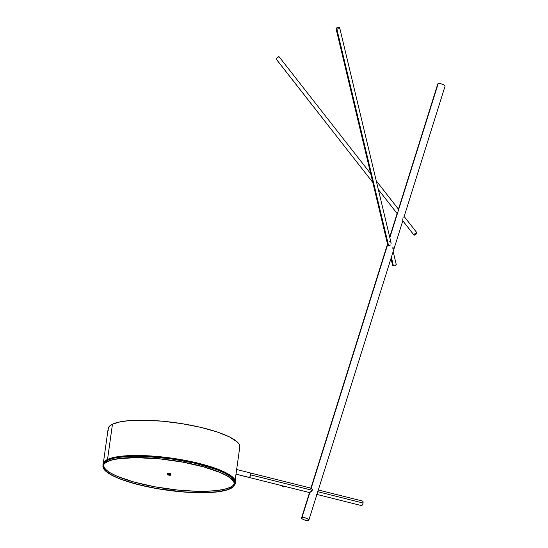 <?xml version="1.0" encoding="UTF-8"?>
<svg xmlns="http://www.w3.org/2000/svg" width="548" height="548" viewBox="0 0 548 548"><rect width="100%" height="100%" fill="white"/><g stroke="black" fill="none" stroke-linecap="round" stroke-linejoin="round"><path stroke-width="0.82" d="M390.971 258.505L392.628 265.451A1.87 0.754 -13.4 0 0 393.43 265.855L391.375 257.224L393.43 265.855A1.87 0.754 -13.4 0 0 395.382 265.485A1.87 0.754 -13.4 0 0 396.266 264.581L393.149 251.553M336.856 29.085A1.87 0.754 166.6 0 1 336.054 28.681A1.87 0.754 166.6 0 1 336.931 27.777A1.87 0.754 166.6 0 1 338.883 27.407L339.698 27.886L338.883 28.688L337.171 29.099L336.082 28.756L336.856 27.811L338.883 27.407A1.87 0.754 166.6 0 1 339.685 27.811A1.87 0.754 166.6 0 1 338.808 28.722A1.87 0.754 166.6 0 1 336.856 29.085L388.601 245.634L336.856 29.085M388.025 245.456L388.601 245.634L388.025 245.456M387.731 244.723L387.847 245.271M390.93 242.271L391.067 243.052L390.58 241.593L389.628 241.291M393.937 247.867A1.007 0.582 -85.3 0 1 393.916 248.285A1.007 0.582 -85.3 0 1 393.608 248.922L393.937 247.867M402.787 220.748L413.959 235.017A1.87 0.514 -38.1 0 1 415.274 233.448A1.87 0.514 -38.1 0 1 416.939 232.797A1.87 0.514 -38.1 0 1 416.973 232.886A1.87 0.514 -38.1 0 1 415.658 234.455A1.87 0.514 -38.1 0 1 413.993 235.106A1.87 0.514 -38.1 0 1 413.959 235.017L402.801 220.803L413.993 235.106M402.766 220.228L402.759 219.858L402.766 220.228M402.766 219.453L402.787 219.042L402.766 219.453M402.965 217.803L402.876 218.207L402.965 217.803M403.232 217.063L403.081 217.419L403.232 217.063M404.129 216.481L416.939 232.797L415.11 233.578L414.007 235.113L415.822 234.325L416.932 232.79M437.845 84.289L438.592 83.522L441.051 83.796L443.99 84.967L445.051 86.214A3.809 1.13 -162.6 0 0 442.462 84.241A3.809 1.13 -162.6 0 0 438.195 83.604L389.834 237.674L438.195 83.604A3.809 1.13 -162.6 0 0 437.784 83.933L398.451 209.288M398.334 210.316L398.266 210.665L398.334 210.316M398.177 211.028L398.06 211.412L398.177 211.028M397.917 211.802L397.745 212.186L397.917 211.802M397.553 212.542L397.745 212.186L397.553 212.542M276.24 59.129A1.87 0.514 141.9 0 1 276.165 59.081A1.87 0.514 141.9 0 1 276.137 58.992L277.576 57.335L279.144 56.862A1.87 0.514 141.9 0 0 279.11 56.773A1.87 0.514 141.9 0 0 277.446 57.424A1.87 0.514 141.9 0 0 276.137 58.992L372.791 182.443L276.178 59.088M378.325 189.505L397.115 213.501L378.325 189.505M316.374 494.296L361.427 505.578A2.329 0.966 -75.9 0 0 363.029 503.023L317.655 491.659L317.196 493.529M309.565 492.433L311.106 491.789L312.25 490.302L250.594 474.856L250.518 473.321L249.867 472.883M284.117 486.021L283.967 486.966L282.693 486.679L283.994 486.932M282.775 485.836L282.652 486.788L283.919 486.987L282.624 486.734L282.775 485.836M239.812 446.798L239.298 444.483L237.373 442.031L229.475 436.893L216.796 431.831L200.438 427.282L181.792 423.638L162.482 421.207L144.158 420.206L128.403 420.713L120.012 421.878L112.463 424.186L107.538 459.436L112.463 424.186A66.445 15.132 -172 0 0 108.175 428.57L103.387 462.861M234.565 484.343L234.756 483.007A66.445 15.132 -172 0 0 181.902 460.553A66.445 15.132 -172 0 0 107.429 460.224A66.445 15.132 -172 0 0 103.14 464.615L102.956 465.951A66.445 15.132 8 0 1 107.244 461.56L107.429 460.224L107.244 461.56A66.445 15.132 8 0 1 181.717 461.889A66.445 15.132 8 0 1 234.565 484.343A66.445 15.132 8 0 1 230.276 488.734A66.445 15.132 8 0 1 155.803 488.405A66.445 15.132 8 0 1 102.956 465.951M103.394 464.82L104.387 467.924L106.771 470.403L110.497 472.965L117.409 476.39L134.082 482.076L154.824 486.795L177.223 489.994L195.746 491.234L206.904 491.234L216.604 490.563L224.475 489.248L230.208 487.336L230.023 488.672A66.171 15.07 8 0 1 155.858 488.35A66.171 15.07 8 0 1 103.23 465.992A66.171 15.07 8 0 1 107.497 461.622L111.587 460.135L118.95 458.662L136.226 457.635L160.489 458.964L182.881 462.163L203.63 466.882L220.296 472.568L227.215 475.993L230.941 478.555L233.804 481.836L234.311 484.137L232.79 486.898L227.441 489.7L218.57 491.631L209.295 492.467L195.561 492.57L183.368 491.905L157.797 488.686L145.398 486.261L131.212 482.644L119.279 478.575L111.833 475.157L105.634 470.903L103.387 467.67L103.654 464.725L104.73 463.396L107.497 461.622A66.171 15.07 8 0 1 181.662 461.943A66.171 15.07 8 0 1 234.291 484.302A66.171 15.07 8 0 1 230.023 488.672L230.208 487.336A66.171 15.07 -172 0 0 234.318 483.631M235.476 482.98L235.551 482.445A66.89 15.234 -172 0 0 185.793 460.478A66.89 15.234 -172 0 0 110.244 458.395A66.89 15.234 -172 0 0 103.058 463.93L102.983 464.464A66.89 15.234 8 0 1 110.169 458.929L110.244 458.395L110.169 458.929A66.89 15.234 8 0 1 185.717 461.012A66.89 15.234 8 0 1 235.476 482.98A66.89 15.234 8 0 1 234.318 485.233M103.003 465.581A66.89 15.234 8 0 1 102.983 464.464M170.791 475.027L170.942 473.958A1.733 0.397 -172 0 0 169.654 473.39A1.733 0.397 -172 0 0 167.702 473.335L167.551 474.404A1.733 0.397 8 0 1 169.503 474.458A1.733 0.397 8 0 1 170.791 475.027A1.733 0.397 8 0 1 170.606 475.171A1.733 0.397 8 0 1 168.654 475.116A1.733 0.397 8 0 1 167.366 474.547A1.733 0.397 8 0 1 167.551 474.404L167.702 473.335A1.733 0.397 -172 0 0 167.517 473.479L169.695 473.397L170.757 474.102M235.989 474.184L248.97 477.438A2.356 0.973 -75.9 0 0 249.21 477.424L235.996 474.116L249.21 477.424A2.356 0.973 -75.9 0 0 250.546 475.109A2.356 0.973 -75.9 0 0 250.107 472.869L236.64 469.499M310.689 488.864L311.175 488.275L311.86 488.508L312.25 490.302L309.826 492.577L301.982 517.565A3.809 1.13 17.4 0 1 306.25 518.202A3.809 1.13 17.4 0 1 308.839 520.175A3.809 1.13 17.4 0 1 308.428 520.497A3.809 1.13 17.4 0 1 304.161 519.867A3.809 1.13 17.4 0 1 301.571 517.894A3.809 1.13 17.4 0 1 301.982 517.565L309.654 492.604M311.202 488.2L387.655 244.627L311.202 488.2M309.593 492.351L309.736 492.001M317.251 493.351L318.265 490.124M393.101 247.203L392.772 248.251A1.007 0.582 -85.3 0 1 393.101 247.203L392.772 248.251L393.101 247.203M388.779 245.641L389.368 245.566L388.779 245.641M390.149 245.23L389.772 245.436L390.149 245.23M391.012 243.853L390.902 244.25L391.012 243.853M391.067 243.052L391.067 243.456L391.067 243.052M308.428 520.497L308.839 520.175L308.572 519.538L306.257 518.202L303.167 517.476L301.571 517.887L302.174 518.833L304.154 519.86L308.428 520.497M249.011 477.445L249.854 476.863L250.594 474.835L312.25 490.302L312.285 489.268L311.627 488.337M103.387 465.327A66.171 15.07 -172 0 0 157.488 487.268A66.171 15.07 -172 0 0 230.208 487.336L232.975 485.562L234.352 483.528M167.599 473.63L167.366 474.547L167.777 474.876L170.791 475.048L169.216 474.41L167.373 474.534M235.551 482.404L234.66 479.281L231.249 475.924L225.468 472.458L217.522 469.02L207.719 465.745L196.444 462.752L171.236 458.08L145.741 455.703L134.109 455.504L123.827 455.984L115.292 457.128L108.833 458.888L104.689 461.211L103.051 463.998M233.832 485.706L235.482 482.939L235.352 481.411L233.962 478.993L228.571 474.726L221.673 471.259L212.754 467.889L202.164 464.738L190.314 461.937L174.415 459.08L158.201 457.101L145.665 456.231L131.321 456.094L121.437 456.744L113.402 458.046L106.381 460.519L103.476 463.087L103.12 466.067M103.127 464.697L104.36 462.3L108.655 459.697L114.97 457.923L123.369 456.758L133.513 456.251L145.014 456.416L170.312 458.724L195.396 463.327L216.46 469.526L224.44 472.938L231.386 477.233L234.263 480.528L234.626 483.569M235.154 480.158L239.791 446.963A66.445 15.132 -172 0 0 186.943 424.508A66.445 15.132 -172 0 0 112.463 424.186L109.689 425.967L108.155 428.735M108.168 429.488L108.34 430.262M239.325 448.291L239.661 447.524M230.276 488.734L233.674 486.295L234.441 484.905L234.4 482.651L232.948 480.24L231.201 478.568L225.92 475.137L216.275 470.862L206.466 467.622L195.211 464.663L179.771 461.546L163.667 459.245L150.96 458.087L138.932 457.587L125.567 457.902L116.703 458.909L109.84 460.532L104.463 463.348L102.935 466.115L103.449 468.43L106.319 471.725L111.6 475.157L119.067 478.589L136.527 484.192L157.749 488.748L180.265 491.707L201.431 492.727L218.775 491.7L226.173 490.22L230.276 488.734M318.244 490.213L317.655 491.659L363.029 503.023A2.329 0.966 -75.9 0 0 362.557 501.064L318.203 489.96M362.112 501.173L362.694 501.132L363.043 501.824L362.824 503.907L361.659 505.571L360.94 504.818M395.964 264.287L396.135 264.972L394.807 265.698L393.156 265.814L392.656 265.218M392.758 265.054L393.156 264.725M117.491 457.477L133.465 456.046M336.054 28.681L387.758 245.059M398.465 209.206L376.257 180.84M370.722 173.778L279.11 56.773M309.627 492.604L283.576 486.076M248.977 477.411L282.823 485.891M301.571 517.894L309.586 492.371M310.915 488.131L387.518 244.072M389.703 237.12L397.17 213.336M445.051 86.214L404.095 216.679M318.251 490.186L402.807 220.796M317.203 493.522L308.839 520.175M282.747 485.857L282.624 486.734M311.456 488.268L250.1 472.897M276.165 59.081L372.811 182.505M378.339 189.567L397.108 213.535M390.984 242.469L339.685 27.811"/></g></svg>
